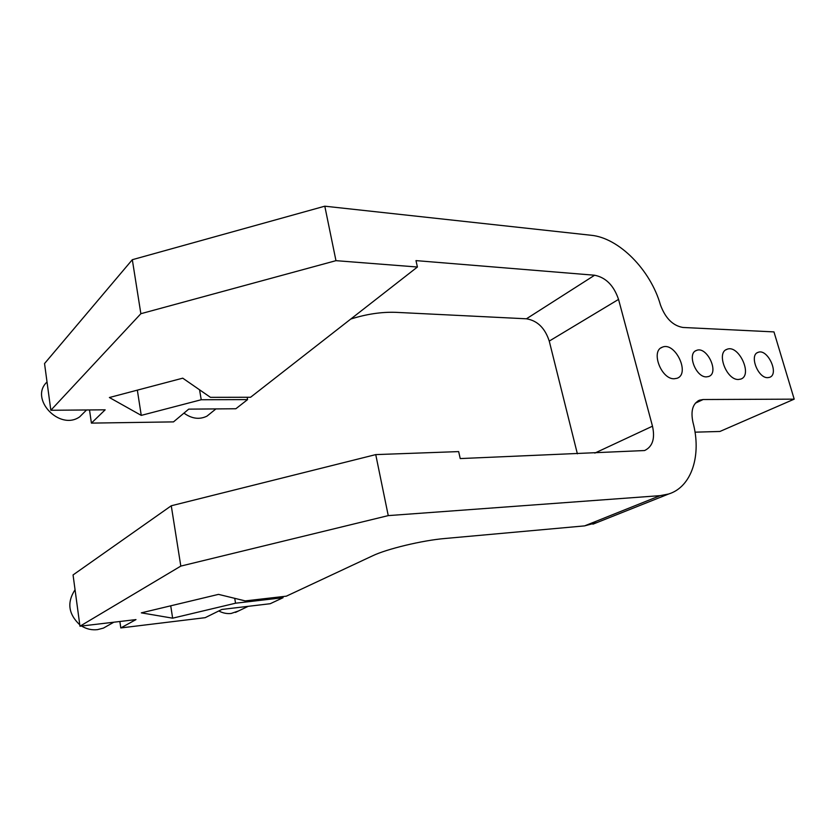 <?xml version="1.0" encoding="UTF-8"?>
<svg xmlns="http://www.w3.org/2000/svg" width="836" height="836" viewBox="0 0 836 836"><rect width="100%" height="100%" fill="white"/><g stroke="black" fill="none" stroke-linecap="round" stroke-linejoin="round"><path stroke-width="1.25" d="M577.373 453.802L549.252 341.088L618.546 299.403C613.833 285.546 605.86 277.489 594.615 275.232L526.429 318.798L395.909 312.34C381.613 311.828 366.565 314.064 350.765 319.049M417.415 267.018L250.581 397.257L210.463 397.34L182.75 378.175L109.391 397.518L141.253 415.387L201.225 399.744L247.581 399.598L235.856 408.752L188.706 409.138L173.501 421.887L91.406 423.11L105.158 409.818L50.839 410.267L140.866 313.709L132.318 259.703L324.796 206.189L335.967 260.665L417.415 267.018L415.983 260.613L594.615 275.232M324.796 206.189L591.073 235.261C619.058 237.863 650.617 270.101 660.45 304.9C665.341 318.192 672.834 325.706 682.928 327.461L773.969 331.902L794.2 399.148L703.149 399.524L699.596 400.151C692.751 403.443 690.546 410.821 692.96 422.305C701.77 454.888 691.915 486.855 668.633 494.003L660.158 495.643L584.594 525.886L444.836 538.509C422.389 540.39 386.734 548.959 372.595 555.815L286.34 596.173L245.241 600.896L218.509 594.375L141.326 612.851L172.644 618.18L170.722 605.807M695.019 432.17L719.911 431.47L794.2 399.148M584.594 525.886L597.155 522.5M526.429 318.798C537.391 320.616 544.999 328.046 549.252 341.088M660.158 495.643L388.249 515.613L375.74 454.606L458.661 451.597L460.228 458.577L644.587 450.541C652.571 446.717 655.215 438.597 652.488 426.182L594.835 453.091M618.546 299.403L652.488 426.182M674.224 378.76C661.234 379.481 650.471 350.89 662.269 347.222C675.028 341.266 690.588 373.88 677.035 378.28L674.224 378.76M706.451 376.879C695.803 377.454 686.732 353.388 696.43 350.451C706.869 345.644 719.754 372.992 708.677 376.503L706.451 376.879M767.688 377.663C757.897 378.217 749.066 354.945 758.033 352.374C767.552 348.079 779.685 374.288 769.559 377.349L767.688 377.663M738.418 379.481C726.515 380.161 716.065 352.531 726.933 349.323C738.564 344.024 753.142 375.26 740.78 379.084L738.418 379.481M211.142 412.775L206.952 416.15C199.501 419.797 191.831 418.784 183.951 413.12M85.617 410.915L79.692 416.84C59.638 431.136 28.926 398.657 47.025 381.989M108.649 625.14L103.424 628.108L97.446 629.644C91.814 630.271 86.516 629.059 81.552 626.028M79.775 624.805C68.364 614.094 66.786 602.411 75.052 589.735M238.511 610.97L231.175 613.457C226.932 613.938 222.804 613.101 218.802 610.959M132.318 259.703L44.538 363.555L50.839 410.267M375.74 454.606L171.265 505.77L73.056 574.938L79.963 626.216L135.986 619.591L120.792 627.94L205.165 617.679L221.864 609.444L270.185 603.728L283.049 597.709L235.553 603.205L172.644 618.18M140.866 313.709L335.967 260.665M137.344 390.151L141.253 415.387M234.728 598.336L235.553 603.205M199.553 389.785L201.225 399.744M282.85 596.57L283.049 597.709M247.163 397.267L247.581 399.598M119.872 621.493L120.792 627.94M89.515 409.943L91.406 423.11M388.249 515.613L180.816 566.097L79.963 626.216M180.816 566.097L171.265 505.77M695.333 403.192L703.149 399.524M592.943 524.172L668.633 494.003M698.05 400.872L699.596 400.151M725.909 349.835L726.933 349.323M757.259 352.75L758.033 352.374M695.437 350.953L696.43 350.451M660.942 347.933L662.269 347.222M215.949 408.909L206.952 416.15M86.557 409.974L79.692 416.84M113.811 622.214L103.424 628.108M248.177 606.33L235.48 612.412"/></g></svg>
